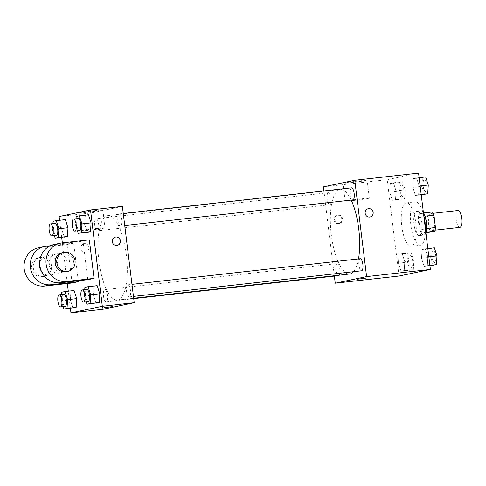 <?xml version="1.0" encoding="UTF-8"?>
<svg xmlns="http://www.w3.org/2000/svg" width="486" height="486" viewBox="0 0 486 486"><rect width="100%" height="100%" fill="white"/><g stroke="black" fill="none" stroke-linecap="round" stroke-linejoin="round"><path stroke-width="0.36" stroke-dasharray="2.43 1.82" d="M457.976 210.505A8.499 2.794 -96.4 0 0 456.178 219.526A8.499 2.794 -96.4 0 0 459.871 227.393M428.84 222.594A8.499 2.794 -96.4 0 0 432.534 230.461A8.499 2.794 -96.4 0 0 434.363 221.707A8.499 2.794 -96.4 0 0 430.639 213.573A8.499 2.794 -96.4 0 0 428.84 222.594M425.997 232.217L425.663 232.253A11.536 3.791 -96.4 0 0 426.368 228.56L424.849 216.203A11.536 3.791 -96.4 0 0 423.3 212.983L419.278 213.828L432.412 211.963M419.278 213.828A11.536 3.791 -96.4 0 0 418.574 217.521L420.092 229.878L429.205 228.857A11.536 3.791 -96.4 0 0 430.754 232.071M429.205 228.857L427.692 216.501A11.536 3.791 -96.4 0 1 428.391 212.807M425.663 232.253L421.641 233.098L425.876 232.624A12.138 3.991 83.6 0 1 423.95 235.084A12.138 3.991 83.6 0 1 423.828 235.103A12.138 3.991 83.6 0 1 418.507 223.487A12.138 3.991 83.6 0 1 421.119 210.979A12.138 3.991 83.6 0 1 423.415 212.558M418.574 217.521L427.692 216.501M420.092 229.878A11.536 3.791 -96.4 0 0 421.641 233.098M419.394 235.595A12.138 3.991 -96.4 0 0 421.86 222.916A12.138 3.991 -96.4 0 0 416.557 211.489A12.138 3.991 -96.4 0 0 413.993 224.374A12.138 3.991 -96.4 0 0 419.266 235.613A12.138 3.991 -96.4 0 0 419.394 235.595M423.3 212.983L423.658 212.947M423.725 215.122A21.846 7.181 -96.4 0 0 415.475 201.842A21.846 7.181 -96.4 0 0 410.858 225.036A21.846 7.181 -96.4 0 0 420.354 245.266A21.846 7.181 -96.4 0 0 425.45 229.179M401.746 226.057A21.846 7.181 -96.4 0 0 411.241 246.287A21.846 7.181 -96.4 0 0 415.937 223.773A21.846 7.181 -96.4 0 0 406.363 202.862A21.846 7.181 -96.4 0 0 401.746 226.057M427.862 256.936L427.315 265.696L424.144 266.364L421.526 258.266L422.079 249.506L425.244 248.838L427.862 256.936L427.315 265.696L424.144 266.364L421.526 258.266L422.079 249.506L425.244 248.838L427.862 256.936L428.846 256.827M419.157 186.035L418.61 194.795L415.439 195.463L412.821 187.365L413.373 178.605L416.538 177.937L419.157 186.035L418.61 194.795L415.439 195.463L412.821 187.365L413.373 178.605L416.538 177.937L419.157 186.035L420.141 185.919M399.03 276.042L387.202 179.705L418.568 173.113M404.783 261.79L404.231 270.55L401.059 271.218L398.441 263.12L398.994 254.36L402.159 253.692L404.783 261.79L404.231 270.55L401.059 271.218L398.441 263.12L398.994 254.36L402.159 253.692L404.783 261.79L413.896 260.763L413.343 269.53L410.178 270.192L407.554 262.094L408.106 253.334L411.278 252.665L413.896 260.763M396.072 190.883L395.525 199.649L392.354 200.311L389.736 192.219L390.288 183.453L393.453 182.791L396.072 190.883L395.525 199.649L392.354 200.311L389.736 192.219L390.288 183.453L393.453 182.791L396.072 190.883L405.19 189.862L404.638 198.622L401.472 199.29L398.848 191.192L399.401 182.432L402.566 181.764L405.19 189.862M351.165 200.086A42.531 13.979 -96.4 0 0 340.261 189.473A42.531 13.979 -96.4 0 0 331.27 234.629A42.531 13.979 -96.4 0 0 349.756 274.007M353.62 271.692A42.531 13.979 -96.4 0 0 358.498 258.929M334.368 276.115L323.907 190.931M351.518 187.833A6.069 1.993 -96.4 0 0 350.236 194.272A6.069 1.993 -96.4 0 0 352.872 199.892M360.223 258.734A6.069 1.993 -96.4 0 0 358.941 265.18A6.069 1.993 -96.4 0 0 361.578 270.799M339.143 275.197A6.069 1.993 -96.4 0 0 339.653 268.339A6.069 1.993 -96.4 0 0 337.138 263.588A6.069 1.993 -96.4 0 0 335.856 270.034A6.069 1.993 -96.4 0 0 338.493 275.647M331.075 198.3A6.069 1.993 83.6 0 1 329.787 204.746A6.069 1.993 83.6 0 1 327.133 198.938A6.069 1.993 83.6 0 1 328.433 192.687A6.069 1.993 83.6 0 1 331.075 198.3M323.409 186.867L387.202 179.705M351.111 182.608A12.174 0.358 173 0 0 367.13 180.3A12.174 0.358 173 0 0 354.999 181.424A12.174 0.358 173 0 0 342.958 183.265A12.174 0.358 173 0 0 351.111 182.608M333.809 219.885A4.246 4.01 78.1 0 0 338.669 223.596A4.246 4.01 78.1 0 0 341.719 218.609A4.246 4.01 78.1 0 0 333.809 219.885M334.599 219.721A4.246 4.01 78.1 0 0 339.459 223.426A4.246 4.01 78.1 0 0 342.508 218.445A4.246 4.01 78.1 0 0 334.599 219.721M370.028 216.999L370.034 216.999A4.246 4.01 -101.9 0 1 365.235 213.67A4.246 4.01 -101.9 0 1 368.285 208.688L368.285 208.688M353.31 200.53A12.174 0.358 173 0 0 369.33 198.215A12.174 0.358 173 0 0 357.198 199.339A12.174 0.358 173 0 0 345.157 201.186A12.174 0.358 173 0 0 353.31 200.53M356.949 279.274L365.381 278.241M98.877 260.727A42.531 13.979 -96.4 0 0 117.363 300.105A42.531 13.979 -96.4 0 0 126.512 256.28A42.531 13.979 -96.4 0 0 107.868 215.577A42.531 13.979 -96.4 0 0 98.877 260.727M98.682 224.404A6.069 1.993 83.6 0 1 97.4 230.844A6.069 1.993 83.6 0 1 94.74 225.036A6.069 1.993 83.6 0 1 96.046 218.785A6.069 1.993 83.6 0 1 98.682 224.404M126.548 291.278A6.069 1.993 -96.4 0 0 129.191 296.897A6.069 1.993 -96.4 0 0 130.491 290.646A6.069 1.993 -96.4 0 0 127.836 284.839A6.069 1.993 -96.4 0 0 126.548 291.278M103.469 296.132A6.069 1.993 -96.4 0 0 106.106 301.751A6.069 1.993 -96.4 0 0 107.412 295.494A6.069 1.993 -96.4 0 0 104.751 289.686A6.069 1.993 -96.4 0 0 103.469 296.132M117.843 220.377A6.069 1.993 -96.4 0 0 120.485 225.996A6.069 1.993 -96.4 0 0 121.786 219.739A6.069 1.993 -96.4 0 0 119.131 213.931A6.069 1.993 -96.4 0 0 117.843 220.377M91.022 212.971L102.85 309.309L91.022 212.971L122.387 206.38L91.022 212.971L59.122 216.549M400.057 190.937A6.069 1.993 -96.4 0 0 402.7 196.557A6.069 1.993 -96.4 0 0 404 190.305A6.069 1.993 -96.4 0 0 401.345 184.498A6.069 1.993 -96.4 0 0 400.057 190.937M395.525 199.649L404.638 198.622M392.354 200.311L401.472 199.29M389.736 192.219L398.848 191.192M390.288 183.453L399.401 182.432M393.453 182.791L402.566 181.764M400.093 190.937A6.069 1.993 -96.4 0 0 402.736 196.557A6.069 1.993 -96.4 0 0 404.036 190.299A6.069 1.993 -96.4 0 0 401.381 184.492A6.069 1.993 -96.4 0 0 400.093 190.937M424.551 194.436L421.933 186.338L422.486 177.578L425.651 176.91M423.142 186.089A6.069 1.993 -96.4 0 0 425.779 191.709A6.069 1.993 -96.4 0 0 427.085 185.452A6.069 1.993 -96.4 0 0 424.424 179.644A6.069 1.993 -96.4 0 0 423.142 186.089M418.61 194.795L421.198 194.503M415.439 195.463L421.234 194.813M412.821 187.365L421.933 186.338M413.373 178.605L422.486 177.578M416.538 177.937L419.126 177.645M423.178 186.083A6.069 1.993 -96.4 0 0 425.815 191.703A6.069 1.993 -96.4 0 0 427.121 185.445A6.069 1.993 -96.4 0 0 424.46 179.638A6.069 1.993 -96.4 0 0 423.178 186.083M408.762 261.845A6.069 1.993 -96.4 0 0 411.405 267.464A6.069 1.993 -96.4 0 0 412.705 261.207A6.069 1.993 -96.4 0 0 410.05 255.399A6.069 1.993 -96.4 0 0 408.762 261.845M404.231 270.55L413.343 269.53M401.059 271.218L410.178 270.192M398.441 263.12L407.554 262.094M398.994 254.36L408.106 253.334M402.159 253.692L411.278 252.665M408.799 261.839A6.069 1.993 -96.4 0 0 411.442 267.458A6.069 1.993 -96.4 0 0 412.742 261.207A6.069 1.993 -96.4 0 0 410.087 255.393A6.069 1.993 -96.4 0 0 408.799 261.839M433.257 265.344L430.639 257.246L431.191 248.48L434.356 247.817M431.847 256.991A6.069 1.993 -96.4 0 0 434.484 262.61A6.069 1.993 -96.4 0 0 435.79 256.359A6.069 1.993 -96.4 0 0 433.129 250.545A6.069 1.993 -96.4 0 0 431.847 256.991M427.315 265.696L429.903 265.411M424.144 266.364L429.94 265.714M421.526 258.266L430.639 257.246M422.079 249.506L431.191 248.48M425.244 248.838L427.832 248.553M431.884 256.985A6.069 1.993 -96.4 0 0 434.52 262.604A6.069 1.993 -96.4 0 0 435.827 256.353A6.069 1.993 -96.4 0 0 433.166 250.545A6.069 1.993 -96.4 0 0 431.884 256.985M54.353 235.68L52.543 230.085L52.95 223.627M55.033 223.39A6.069 1.993 -96.4 0 0 53.752 229.835A6.069 1.993 -96.4 0 0 56.388 235.455M52.543 230.085L61.655 229.064L64.273 237.162L61.655 229.064L62.208 220.304L65.373 219.636L53.089 221.324M77.438 230.832L75.628 225.237L76.029 218.773M78.118 218.536A6.069 1.993 -96.4 0 0 76.837 224.982A6.069 1.993 -96.4 0 0 79.473 230.601M75.628 225.237L84.74 224.21L87.359 232.308L84.74 224.21L85.287 215.45L88.458 214.782L76.174 216.47M63.059 306.587L61.248 300.992L61.655 294.528M63.739 294.291A6.069 1.993 -96.4 0 0 62.457 300.737A6.069 1.993 -96.4 0 0 65.094 306.356M61.248 300.992L70.361 299.965L72.979 308.063L70.361 299.965L70.913 291.205L74.079 290.537L61.795 292.226M86.144 301.733L84.333 296.138L84.74 289.674M86.824 289.443A6.069 1.993 -96.4 0 0 85.542 295.883A6.069 1.993 -96.4 0 0 88.179 301.502M84.333 296.138L93.446 295.117L96.064 303.209L93.446 295.117L93.992 286.351L97.164 285.689L84.88 287.378M85.433 252.052A4.246 4.01 -101.9 0 1 84.042 243.68A4.246 4.01 -101.9 0 1 88.841 247.01A4.246 4.01 -101.9 0 1 85.433 252.052A4.246 4.01 78.1 0 0 88.841 247.01A4.246 4.01 78.1 0 0 84.042 243.68A4.246 4.01 78.1 0 0 85.433 252.052M70.397 308.355L68.289 291.187M67.347 283.532L62.354 242.879M61.692 237.447L59.584 220.286M94.685 210.638A12.174 0.358 173 0 0 78.665 212.947A12.174 0.358 173 0 0 90.797 211.823A12.174 0.358 173 0 0 102.838 209.982A12.174 0.358 173 0 0 94.685 210.638M96.884 228.554A12.174 0.358 -7 0 1 105.043 227.898A12.174 0.358 -7 0 1 92.996 229.738A12.174 0.358 -7 0 1 80.87 230.868A12.174 0.358 -7 0 1 96.884 228.554M115.407 237.089L115.407 237.089A4.246 4.01 78.1 0 0 112.357 242.071A4.246 4.01 78.1 0 0 117.15 245.406L117.15 245.406M112.503 306.642L104.071 307.674M93.446 295.117L93.992 286.351M84.74 224.21L85.287 215.45M61.655 229.064L62.208 220.304M70.361 299.965L70.913 291.205M87.79 279.705L83.057 241.165L89.333 239.847M78.27 280.774L73.647 243.146L67.378 244.464L40.034 247.532A19.422 18.334 78.1 0 0 38.406 247.793M72.11 282.998L67.378 244.464M41.401 271.224A9.708 9.167 78.1 0 0 50.672 274.985A9.708 9.167 78.1 0 0 57.646 263.6A9.708 9.167 78.1 0 0 46.68 255.982A9.708 9.167 78.1 0 0 39.706 263.157M73.647 243.146L50.301 245.77M48.971 264.53A9.708 9.167 78.1 0 0 60.082 273.01A9.708 9.167 78.1 0 0 67.056 261.62A9.708 9.167 78.1 0 0 56.084 254.002A9.708 9.167 78.1 0 0 48.971 264.53M61.989 242.921L55.72 244.239L83.057 241.165M55.72 244.239A19.422 18.334 78.1 0 0 54.092 244.501M33.291 267.822A9.708 9.167 78.1 0 0 44.396 276.303A9.708 9.167 78.1 0 0 51.37 264.919A9.708 9.167 78.1 0 0 40.405 257.301A9.708 9.167 78.1 0 0 33.291 267.822M31.718 268.157A9.708 9.167 78.1 0 0 42.829 276.631A9.708 9.167 78.1 0 0 49.803 265.247A9.708 9.167 78.1 0 0 38.837 257.629A9.708 9.167 78.1 0 0 31.718 268.157M66.351 271.692A9.708 9.167 78.1 0 0 73.471 261.164A9.708 9.167 78.1 0 0 62.36 252.684M46.31 246.214L40.034 247.532M433.184 213.287L430.639 213.573M435.079 230.176L432.534 230.461M419.266 235.613L423.828 235.103M416.557 211.489L421.119 210.979M411.241 246.287L420.354 245.266M406.363 202.862L415.475 201.842M337.709 215.11L336.92 215.28M339.459 223.426L338.669 223.596M369.33 198.215L367.13 180.3M345.157 201.186L342.958 183.265M117.363 300.105L133.668 298.276M107.868 215.577L340.261 189.473M328.433 192.687L96.046 218.785M329.787 204.746L97.4 230.844M129.191 296.897L133.437 296.424M127.836 284.839L131.961 284.371M106.106 301.751L133.711 298.647M104.751 289.686L337.138 263.588M120.485 225.996L124.732 225.516M119.131 213.931L123.256 213.469M78.665 212.947L80.87 230.868M102.838 209.982L105.043 227.898M50.672 274.985L60.082 273.01M46.68 255.982L56.084 254.002M42.829 276.631L44.396 276.303M38.837 257.629L40.405 257.301"/><path stroke-width="0.73" d="M435.079 230.176L459.871 227.393A8.499 2.794 -96.4 0 0 461.7 218.633A8.499 2.794 -96.4 0 0 457.976 210.505L433.184 213.287M425.086 216.179L433.962 215.183A11.536 3.791 -96.4 0 0 432.412 211.963L423.658 212.947M433.962 215.183L435.48 227.539A11.536 3.791 -96.4 0 1 434.782 231.227L425.876 232.624A12.138 3.991 83.6 0 0 423.415 212.558M425.997 232.217L434.782 231.227M426.593 228.535L435.48 227.539M425.45 229.179A21.846 7.181 -96.4 0 0 423.725 215.122M323.907 190.931L323.409 186.867L354.774 180.276L418.568 173.113L430.396 269.451L399.03 276.042L335.237 283.204L334.368 276.115M354.774 180.276L366.602 276.613L430.396 269.451M366.602 276.613L335.237 283.204M365.381 278.241L356.949 279.274M133.668 298.276L349.756 274.007A42.531 13.979 -96.4 0 0 353.62 271.692M358.498 258.929A42.531 13.979 -96.4 0 0 351.165 200.086M124.732 225.516L352.872 199.892A6.069 1.993 -96.4 0 0 354.179 193.641A6.069 1.993 -96.4 0 0 351.518 187.833L123.256 213.469M133.437 296.424L361.578 270.799A6.069 1.993 -96.4 0 0 362.884 264.542A6.069 1.993 -96.4 0 0 360.223 258.734L131.961 284.371M133.711 298.647L338.493 275.647A6.069 1.993 -96.4 0 0 339.143 275.197M368.285 208.688A4.246 4.01 -101.9 0 1 373.145 212.394A4.246 4.01 -101.9 0 1 365.235 213.67A4.246 4.01 -101.9 0 1 368.285 208.688A4.246 4.01 -101.9 0 1 373.145 212.394A4.246 4.01 -101.9 0 1 370.028 216.999M59.584 220.286L59.122 216.549L90.487 209.958L122.387 206.38L134.215 302.711L102.85 309.309L70.95 312.887L70.397 308.355M419.126 177.645L425.651 176.91L428.275 185.008L427.723 193.774L421.234 194.813M420.141 185.919L428.275 185.008M421.198 194.503L427.723 193.774M427.832 248.553L434.356 247.817L436.981 255.915L436.428 264.676L429.94 265.714M428.846 256.827L436.981 255.915M429.903 265.411L436.428 264.676M52.95 223.627L53.089 221.324L56.261 220.656L58.879 228.754L58.332 237.52L55.161 238.183L54.353 235.68M51.832 235.965L56.388 235.455A6.069 1.993 -96.4 0 0 57.694 229.198A6.069 1.993 -96.4 0 0 55.033 223.39L50.477 223.9A6.069 1.993 -96.4 0 0 49.195 230.346A6.069 1.993 -96.4 0 0 51.832 235.965A6.069 1.993 -96.4 0 0 53.138 229.708A6.069 1.993 -96.4 0 0 50.477 223.9M58.879 228.754L67.991 227.734L67.445 236.494L55.161 238.183M58.332 237.52L67.445 236.494L64.273 237.162M56.261 220.656L65.373 219.636L67.991 227.734L67.445 236.494M76.029 218.773L76.174 216.47L79.346 215.808L81.964 223.906L81.417 232.666L78.246 233.335L77.438 230.832M74.917 231.111L79.473 230.601A6.069 1.993 -96.4 0 0 80.779 224.344A6.069 1.993 -96.4 0 0 78.118 218.536L73.562 219.052A6.069 1.993 -96.4 0 0 72.28 225.492A6.069 1.993 -96.4 0 0 74.917 231.111A6.069 1.993 -96.4 0 0 76.223 224.86A6.069 1.993 -96.4 0 0 73.562 219.052M81.964 223.906L91.076 222.88L90.53 231.64L78.246 233.335M81.417 232.666L90.53 231.64L87.359 232.308M79.346 215.808L88.458 214.782L91.076 222.88L90.53 231.64M61.655 294.528L61.795 292.226L64.966 291.564L67.584 299.662L67.038 308.422L63.866 309.09L63.059 306.587M60.537 306.866L65.094 306.356A6.069 1.993 -96.4 0 0 66.4 300.105A6.069 1.993 -96.4 0 0 63.739 294.291L59.183 294.808A6.069 1.993 -96.4 0 0 57.901 301.247A6.069 1.993 -96.4 0 0 60.537 306.866A6.069 1.993 -96.4 0 0 61.843 300.615A6.069 1.993 -96.4 0 0 59.183 294.808M67.584 299.662L76.697 298.635L76.15 307.395L63.866 309.09M67.038 308.422L76.15 307.395L72.979 308.063M64.966 291.564L74.079 290.537L76.697 298.635L76.15 307.395M84.74 289.674L84.88 287.378L88.051 286.71L90.669 294.808L90.123 303.568L86.951 304.236L86.144 301.733M83.622 302.019L88.179 301.502A6.069 1.993 -96.4 0 0 89.485 295.251A6.069 1.993 -96.4 0 0 86.824 289.443L82.268 289.954A6.069 1.993 -96.4 0 0 80.986 296.399A6.069 1.993 -96.4 0 0 83.622 302.019A6.069 1.993 -96.4 0 0 84.929 295.761A6.069 1.993 -96.4 0 0 82.268 289.954M90.669 294.808L99.782 293.781L99.235 302.547L86.951 304.236M90.123 303.568L99.235 302.547L96.064 303.209M88.051 286.71L97.164 285.689L99.782 293.781L99.235 302.547M68.289 291.187L67.347 283.532M62.354 242.879L61.692 237.447M117.15 245.406A4.246 4.01 78.1 0 0 115.759 237.028A4.246 4.01 -101.9 0 1 117.156 245.4A4.246 4.01 -101.9 0 1 112.357 242.071A4.246 4.01 -101.9 0 1 115.765 237.028A4.246 4.01 78.1 0 0 115.407 237.089M90.487 209.958L102.315 306.295L134.215 302.711L102.85 309.309M122.387 206.38L134.215 302.711M104.302 307.608L112.503 306.642L104.302 307.608M102.315 306.295L70.95 312.887M104.071 307.674L112.503 306.642M97.164 285.689L99.782 293.781M88.458 214.782L91.076 222.88M65.373 219.636L67.991 227.734M74.079 290.537L76.697 298.635M94.065 278.381L87.79 279.705L60.452 282.773A19.422 18.334 78.1 0 1 39.98 266.419A19.422 18.334 78.1 0 1 54.092 244.501L60.361 243.182A19.422 18.334 78.1 0 0 46.255 265.101A19.422 18.334 78.1 0 0 66.722 281.455L94.065 278.381L89.333 239.847L61.989 242.921A19.422 18.334 78.1 0 0 60.361 243.182M78.38 281.68L51.042 284.747A19.422 18.334 -101.9 0 1 30.575 268.394A19.422 18.334 -101.9 0 1 44.682 246.475L38.406 247.793A19.422 18.334 78.1 0 0 24.3 269.712A19.422 18.334 78.1 0 0 44.767 286.072L72.11 282.998L78.38 281.68L78.27 280.774M39.706 263.157A9.708 9.167 78.1 0 0 39.56 266.504A9.708 9.167 78.1 0 0 41.401 271.224M50.301 245.77L46.31 246.214A19.422 18.334 -101.9 0 0 44.682 246.475M63.927 252.356L62.36 252.684A9.708 9.167 78.1 0 0 55.386 264.074A9.708 9.167 78.1 0 0 66.351 271.692L67.925 271.358A9.708 9.167 -101.9 0 1 56.953 263.74A9.708 9.167 -101.9 0 1 63.927 252.356A9.708 9.167 -101.9 0 1 75.038 260.836A9.708 9.167 -101.9 0 1 67.925 271.358M51.042 284.747L44.767 286.072M66.722 281.455L60.452 282.773"/></g></svg>
